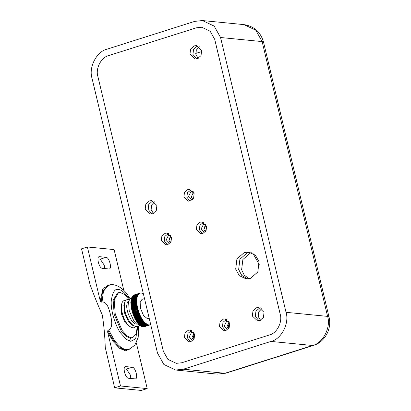 <?xml version="1.0" encoding="UTF-8"?>
<svg xmlns="http://www.w3.org/2000/svg" width="411" height="411" viewBox="0 0 411 411"><rect width="100%" height="100%" fill="white"/><g stroke="black" fill="none" stroke-linecap="round" stroke-linejoin="round"><path stroke-width="0.62" d="M238.657 269.457L241.745 275.401L247.556 278.899L241.745 275.401L238.657 269.457L239.901 259.223L247.263 252.816L250.16 252.308L247.263 252.816L239.901 259.223L238.657 269.457M259.058 261.756L257.815 271.984L250.453 278.391L246.066 278.858L239.33 275.683L235.688 269.164L236.931 258.935L244.293 252.529L248.686 252.061L255.421 255.236L259.058 261.756M255.323 316.326L259.048 320.821L255.323 316.326L255.945 311.214L259.624 308.009L260.317 307.839L259.624 308.009L255.945 311.214L255.323 316.326M264.042 312.334L263.42 317.446L259.737 320.652L257.543 320.883L252.354 316.038L252.976 310.922L256.659 307.721L258.853 307.485L264.042 312.334M148.176 209.476L151.9 213.967L148.176 209.476L148.797 204.359L152.481 201.154L153.169 200.984L152.481 201.154L148.797 204.359L148.176 209.476M156.894 205.479L156.272 210.591L152.589 213.797L150.395 214.033L145.206 209.184L145.828 204.067L149.512 200.866L151.705 200.63L156.894 205.479M192.939 54.463L196.664 58.958L192.939 54.463L193.56 49.346L197.239 46.145L197.932 45.97L197.239 46.145L193.56 49.346L192.939 54.463M201.657 50.466L201.03 55.583L197.352 58.783L195.158 59.02L189.969 54.17L190.591 49.058L194.269 45.852L196.468 45.621L201.657 50.466M189.959 201.061L186.882 197.203L187.426 192.728L191.064 189.815M194.141 193.668L193.596 198.148L190.375 200.948L188.454 201.154L183.917 196.91L184.462 192.435L187.678 189.635L189.599 189.43L194.141 193.668M202.428 233.618L199.35 229.759L199.895 225.285L203.532 222.366M206.61 226.225L206.065 230.705L202.844 233.505L200.922 233.71L196.386 229.466L196.931 224.992L200.147 222.192L202.068 221.986L206.61 226.225M167.375 244.73L164.297 240.872L164.842 236.397L168.474 233.484M171.551 237.342L171.007 241.817L167.791 244.617L165.864 244.822L161.328 240.584L161.872 236.109L165.094 233.304L167.015 233.099L171.551 237.342M225.536 330.603L222.459 326.745L223.003 322.27L226.636 319.357M229.713 323.216L229.168 327.69L225.947 330.49L224.026 330.696L219.489 326.457L220.034 321.983L223.255 319.177L225.177 318.972L229.713 323.216M190.478 341.716L187.401 337.857L187.945 333.383L191.583 330.47M194.66 334.328L194.115 338.803L190.894 341.608L188.973 341.813L184.436 337.57L184.976 333.095L188.197 330.29L190.118 330.084L194.66 334.328M181.79 362.749L176.304 363.334L167.883 359.363L163.331 351.215L97.869 76.415C95.311 68.627 101.224 57.191 108.622 55.619L196.263 27.835L201.755 27.249L210.17 31.221L214.722 39.369L280.189 314.168C282.747 321.957 276.829 333.393 269.431 334.96L181.79 362.749L176.304 363.334L167.883 359.363L163.331 351.215L97.869 76.415C95.311 68.627 101.224 57.191 108.622 55.619L196.263 27.835L201.755 27.249L210.17 31.221L214.722 39.369L280.189 314.168C282.747 321.957 276.829 333.393 269.431 334.96L181.79 362.749M249.071 278.735L244.201 275.087L241.627 269.744L242.87 259.516L250.232 253.109L251.614 252.765M170.298 242.896L168.87 240.656L170.986 235.847M170.01 243.214L169.013 243.271L165.905 240.363L168.484 235.375L170.77 235.477M228.459 328.769L227.031 326.529L229.148 321.726M228.172 329.088L227.175 329.144L224.067 326.236L226.646 321.248L228.932 321.351M193.401 339.882L191.978 337.642L194.09 332.838M193.119 340.205L192.122 340.262L189.009 337.349L191.593 332.36L193.874 332.468M205.351 231.783L203.928 229.538L206.045 224.735M205.068 232.102L204.072 232.158L200.958 229.251L203.543 224.257L205.824 224.365M260.595 320.297L258.293 316.619L258.673 312.016L261.735 308.651M192.78 199.35L191.315 197.028L193.494 192.035M192.389 199.751L191.588 199.772L188.346 196.741L191.033 191.541L193.191 191.567M153.447 213.448L151.145 209.764L151.525 205.166L154.587 201.796M198.21 58.434L195.908 54.75L196.288 50.152L199.35 46.782M259.459 265.008L252.981 253.412M193.499 339.763L193.196 338.489L194.228 333.105M228.552 328.651L228.249 327.372L229.287 321.993M205.541 231.542L204.241 226.595M170.483 242.66L169.183 237.707M261.807 308.707L258.858 311.61M220.563 37.519L286.03 312.314L327.593 316.383L262.126 41.583L220.563 37.519L214.193 26.109L202.407 20.55L194.722 21.372L107.081 49.156C96.724 51.349 88.442 67.363 92.023 78.27L157.49 353.064L163.861 364.475L175.646 370.034L183.332 369.212L224.894 373.28L312.535 345.497L270.972 341.428L183.332 369.212M270.972 341.428C281.33 339.234 289.611 323.221 286.03 312.314M136.318 342.846L147.215 388.595L120.495 385.98L114.654 387.835L105.242 347.357C104.928 336.224 103.937 325.394 102.272 314.867C97.864 305.024 93.785 294.887 90.03 284.469L81.537 248.819L87.379 246.97L114.099 249.585L123.834 290.449M130.826 338.104L129.254 340.991M130.076 298.818L128.396 296.115C124.471 289.406 115.558 282.501 108.586 285.234L107.708 285.511L102.519 291.671L101.168 302.198L102.041 301.921C107.507 301.869 109.028 309.56 110.456 314.4C111.371 319.409 113.493 326.889 108.756 330.105L107.882 330.382C113.508 342.255 119.411 348.769 125.581 349.925L128.931 349.407L134.767 345.271L138.204 337.344L138.687 326.098M130.292 348.877L125.483 350.783L119.622 348.353L113.282 341.685L107.636 331.996L107.882 330.382M101.168 302.198L100.243 300.955L102.945 288.45L109.999 284.885M124.143 368.873L126.429 369.093L130.487 375.176L130.796 378.464M132.27 367.244C135.64 367.259 138.564 379.538 135.044 378.88L128.509 378.243C125.144 378.223 122.216 365.944 125.74 366.602L132.27 367.244L126.429 369.093M135.486 378.839L135.044 378.88M125.293 366.648L124.903 366.869M114.654 387.835L141.374 390.45L147.215 388.595M120.495 385.98L107.636 331.996M102.324 268.321C98.953 268.306 96.03 256.027 99.554 256.685L106.084 257.322C109.454 257.343 112.378 269.621 108.858 268.964L102.324 268.321M99.108 256.726L98.717 256.947M109.3 268.917L108.858 268.964M100.243 300.955L87.379 246.97M97.957 258.951L100.243 259.177L104.296 265.254L104.61 268.547M132.059 310.957L137.901 309.103L138.055 309.401L132.214 311.517L131.921 310.397L137.762 308.543L137.901 309.103M138.055 309.663L138.214 310.223L132.373 312.072L132.214 311.517M131.921 310.397L131.787 309.837L137.628 307.983L137.762 308.543M138.384 310.778L138.558 311.333L132.712 313.187L132.537 312.632L138.384 310.778L138.214 310.223M132.537 312.632L132.373 312.072M144.508 298.561L142 299.357L140.141 302.501L140.598 308.548L143.537 315.535L147.359 318.684L149.198 318.263M146.557 307.161L146.337 306.236M131.787 309.837L131.659 309.278L137.505 307.428L137.628 307.983M131.659 309.278L131.546 308.723L137.387 306.873L137.505 307.428M138.558 311.333L138.738 311.887L132.897 313.737L132.712 313.187M131.546 308.723L131.443 308.168L137.284 306.318L137.387 306.873M138.738 311.887L138.933 312.437L133.087 314.287L132.897 313.737M131.443 308.168L131.345 307.618L137.187 305.769L137.284 306.318M138.933 312.437L139.129 312.982L133.287 314.831L133.087 314.287M131.345 307.618L131.258 307.074L137.099 305.219L137.187 305.769M139.129 312.982L139.339 313.521L133.493 315.371L133.287 314.831M131.258 307.074L131.181 306.529L137.022 304.679L137.099 305.219M139.339 313.521L139.55 314.055L133.709 315.905L133.493 315.371M131.181 306.529L131.114 305.995L136.955 304.14L137.022 304.679M139.55 314.055L139.771 314.585L133.929 316.434L133.709 315.905M131.114 305.995L131.058 305.465L136.899 303.611L136.955 304.14M139.771 314.585L139.997 315.103L134.156 316.958L133.929 316.434M131.058 305.465L131.011 304.941L136.853 303.087L136.899 303.611M139.997 315.103L140.228 315.617L134.387 317.472L134.156 316.958M131.011 304.941L130.97 304.423L136.812 302.568L136.853 303.087M140.228 315.617L140.464 316.121L134.623 317.975L134.387 317.472M130.97 304.423L130.945 303.914L136.786 302.059L136.812 302.568L136.863 302.265M140.464 316.121L140.711 316.619L134.87 318.474L134.623 317.975M130.945 303.914L130.929 303.41L136.771 301.561L136.786 302.059L136.842 301.751M140.711 316.619L140.958 317.107L135.116 318.962L134.87 318.474M130.929 303.41L130.919 302.922L136.76 301.068L136.771 301.561L136.832 301.253M140.958 317.107L141.214 317.585L135.373 319.439L135.116 318.962M130.919 302.922L130.924 302.439L136.765 300.585L136.76 301.068L136.827 300.76M141.214 317.585L141.471 318.052L135.63 319.902L135.373 319.439M130.924 302.439L130.934 301.967L136.776 300.117L136.765 300.585L136.837 300.277M141.471 318.052L141.733 318.51L135.892 320.359L135.63 319.902M130.934 301.967L130.96 301.504L136.801 299.655L136.776 300.117L136.853 299.809M141.733 318.51L142 318.951L136.159 320.806L135.892 320.359M130.96 301.504L130.991 301.058L136.832 299.203L136.801 299.655L136.884 299.347M142.257 319.285L142 318.951L142.273 319.383L136.431 321.238L136.159 320.806M130.991 301.058L131.037 300.621L136.878 298.766L136.832 299.203L136.92 298.9M142.53 319.717L142.273 319.383L142.545 319.804L136.704 321.659L136.431 321.238M131.037 300.621L131.088 300.194L136.93 298.34L136.878 298.766L136.971 298.463M142.812 320.133L142.545 319.804L142.823 320.21L136.981 322.065L136.704 321.659M131.088 300.194L131.15 299.783L136.991 297.929L136.93 298.34L137.027 298.042M143.09 320.539L142.823 320.21L143.105 320.606L137.264 322.455L136.981 322.065M131.15 299.783L131.222 299.383L137.099 297.631M143.377 320.929L143.105 320.606L143.388 320.981L137.546 322.835L137.264 322.455M131.222 299.383L131.304 298.997L137.176 297.235M143.66 321.304L143.388 320.981L143.67 321.345L137.829 323.2L137.546 322.835M131.304 298.997L131.397 298.627L137.264 296.855M143.948 321.664L143.67 321.345L143.958 321.695L138.117 323.549L137.829 323.2M131.397 298.627L131.499 298.273L137.361 296.485M144.246 322.029L143.958 321.695L144.24 322.008L138.404 323.883L138.117 323.549M131.499 298.273L131.612 297.934L137.469 296.136M144.528 322.337L138.692 324.202L138.404 323.883M131.612 297.934L131.731 297.605L137.587 295.797M131.731 297.605L137.711 295.478M131.859 297.297L137.849 295.175M131.998 297.009L137.993 294.893M143.552 293.87L142.16 293.166L140.608 292.961L139.247 293.449L137.988 294.877L139.899 293.12L133.832 295.062L139.673 293.213M143.11 293.742L141.625 293.022L140.13 293.048M144.821 322.65L145.114 322.933L139.267 324.788L138.98 324.5L144.821 322.65L144.533 322.347L147.667 324.695L149.244 325.024L150.421 324.716M145.114 322.933L148.212 324.885L149.738 324.978L150.852 324.515M150.2 324.849L143.403 326.873L141.271 326.288L139.267 324.788M149.969 324.921L144.127 326.776M149.738 324.978L143.891 326.827M149.496 325.009L143.65 326.863M149.244 325.024L143.403 326.873M148.993 325.019L143.151 326.868M148.736 324.993L142.894 326.843M148.479 324.947L142.632 326.802M148.212 324.885L142.37 326.735M147.945 324.798L142.098 326.653M132.147 296.732L133.616 295.175L139.457 293.32M147.667 324.695L141.826 326.55M133.405 295.303L139.247 293.449M147.395 324.577L141.548 326.426M133.205 295.452L139.046 293.598M147.112 324.433L141.271 326.288M133.01 295.622L138.851 293.767M146.835 324.274L140.988 326.128M132.82 295.807L138.661 293.952M146.547 324.094L140.706 325.949M132.64 296.012L138.481 294.158M146.265 323.899L140.423 325.753M132.465 296.233L138.307 294.379M145.977 323.683L140.136 325.538M132.301 296.475L138.147 294.62M145.689 323.452L139.848 325.307M145.402 323.2L139.56 325.055M138.98 324.5L138.687 324.192M118.512 292.678L117.479 293.007L113.148 300.343L114.212 314.451L121.065 330.752L125.787 336.136L129.994 338.099L132.753 337.601L131.022 337.77L126.819 335.808L122.098 330.423L115.239 314.122L114.176 300.015L118.512 292.678L120.238 292.509L124.302 294.363L128.884 299.439M137.336 326.56L136.072 334.112L132.753 337.601M129.578 326.349L125.036 322.46L121.594 314.204L121.528 305.065M193.196 338.489L192.235 338.392M228.249 327.372L227.288 327.279M205.146 230.386L204.185 230.294M170.087 241.498L169.127 241.406M201.822 51.503L195.718 53.44M329.006 316.968C332.052 328.605 324.998 342.014 313.521 345.399L312.535 345.497C322.892 343.298 331.174 327.29 327.593 316.383L329.006 316.968L263.538 42.169L262.126 41.583L255.755 30.178L243.97 24.619L202.407 20.55M217.208 374.102L225.88 373.183L217.208 374.102L175.646 370.034M139.725 325.271L137.916 326.437L135.63 338.823L130.76 341.33L126.449 339.465L120.562 332.936C115.234 325.594 110.405 309.694 111.278 300.533C112.645 292.026 115.029 288.383 118.44 289.606C120.798 289.298 124.199 292.098 128.643 298.001M108.756 330.105L113.708 339.152C118.106 345.61 122.355 349.109 126.46 349.648L128.931 349.407M108.586 285.234L103.464 291.188L102.041 301.921M100.243 259.177L106.084 257.322M313.521 345.399L225.88 373.183M263.538 42.169C260.682 32.089 254.157 26.237 243.97 24.619M127.312 302.249L128.52 301.864M134.14 316.778L133.965 316.455M133.929 316.388L130.785 302.583L131.011 301.659M137.264 324.171L135.363 323.935C133.919 323.272 132.409 321.7 130.832 319.229C128.196 314.703 126.804 310.248 126.65 305.861L127.338 302.203L127.872 301.715L128.535 301.797M129.398 299.604L127.163 299.47L125.715 300.446L125.016 301.556C124.055 303.868 124.05 307.068 125.006 311.158C126.67 317.672 129.429 322.44 133.287 325.461L135.83 326.545L137.916 326.437M139.843 325.291L138.502 324.87L133.667 320.472L129.213 310.742L128.571 301.648L129.876 299.013L131.643 298.088M136.19 326.272L134.284 327.582C133.57 328.153 132.039 327.773 129.691 326.437C125.874 323.323 123.213 318.073 121.707 310.685C120.793 302.337 122.678 301.242 124.518 300.313L125.966 300.189M133.2 325.399L132.095 325.147L128.576 321.834L124.682 313.305L123.845 305.501L124.507 303.236M136.92 323.919L136.067 324.192M132.907 325.193L132.532 325.312"/></g></svg>
